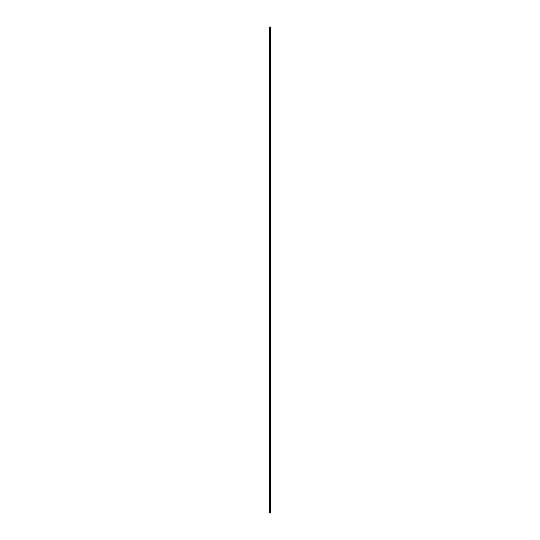 <?xml version="1.0" encoding="UTF-8"?>
<svg xmlns="http://www.w3.org/2000/svg" width="540" height="540" viewBox="0 0 540 540"><rect width="100%" height="100%" fill="white"/><g stroke="black" fill="none" stroke-linecap="round" stroke-linejoin="round"><path stroke-width="0.81" d="M270.365 513L270.365 27L269.635 27L269.635 513L270.365 513"/></g></svg>
